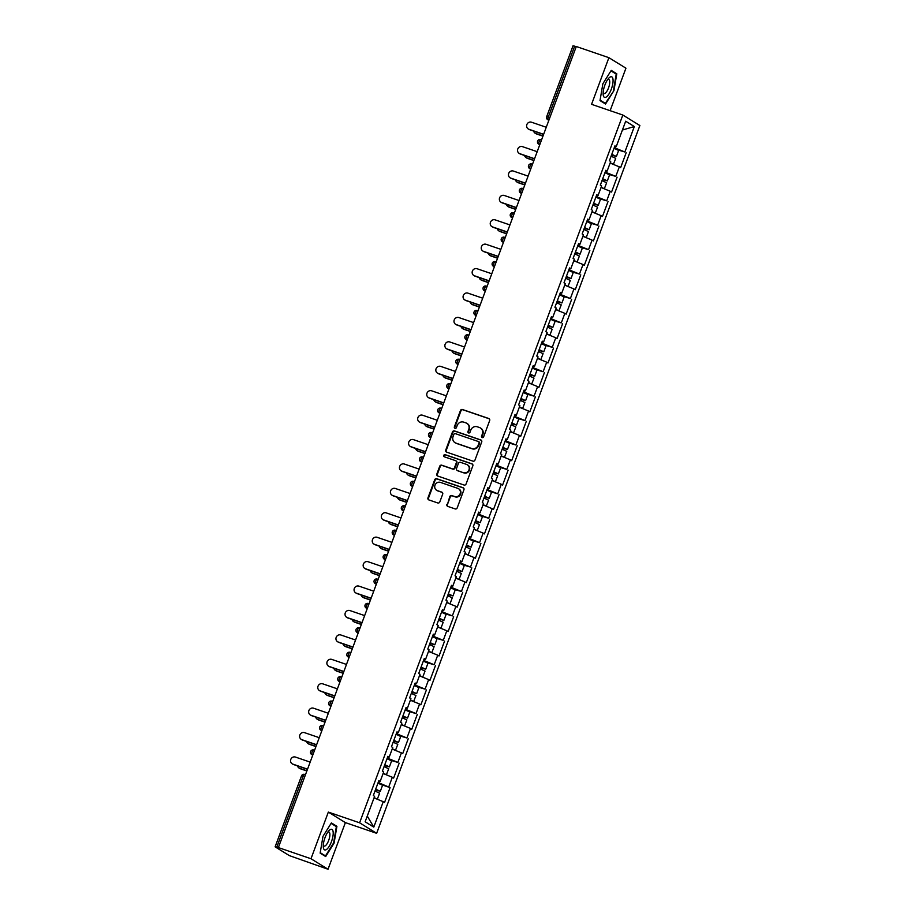 <?xml version="1.0" encoding="UTF-8"?>
<svg xmlns="http://www.w3.org/2000/svg" width="915" height="915" viewBox="0 0 915 915"><rect width="100%" height="100%" fill="white"/><g stroke="black" fill="none" stroke-linecap="round" stroke-linejoin="round"><path stroke-width="1.37" d="M482.182 437.587A1.155 1.075 -58.3 0 0 483.612 436.867L489.674 420.545A1.647 1.544 -58.3 0 0 488.793 418.51L462.475 409.508A1.647 1.544 -58.3 0 0 460.439 410.538L454.378 426.859A1.155 1.075 -58.3 0 0 454.995 428.289A1.155 1.075 -58.3 0 0 456.425 427.568L457.203 425.452A5.261 4.93 -58.3 0 1 463.711 422.135L465.907 422.89A5.261 4.93 -58.3 0 1 468.755 429.398L467.965 431.514A1.155 1.075 -58.3 0 0 468.594 432.944A1.155 1.075 -58.3 0 0 470.013 432.212L470.802 430.107A5.261 4.93 -58.3 0 1 477.31 426.79L479.494 427.534A5.261 4.93 -58.3 0 1 482.342 434.053L481.565 436.169A1.155 1.075 -58.3 0 0 482.182 437.587M446.897 504.359A1.647 1.544 -58.3 0 0 447.778 506.395L455.167 508.923A1.647 1.544 -58.3 0 0 457.203 507.882L463.939 489.754A1.647 1.544 -58.3 0 0 463.047 487.718L436.741 478.717A1.647 1.544 -58.3 0 0 434.705 479.746L427.957 497.874A1.647 1.544 -58.3 0 0 428.849 499.91L437.77 502.964A1.647 1.544 -58.3 0 0 439.806 501.935L442.688 494.169A1.647 1.544 -58.3 0 0 441.796 492.133L437.37 490.623A4.392 4.118 -58.3 0 1 435.174 484.756A4.392 4.118 -58.3 0 1 440.435 482.399L457.752 488.335A4.392 4.118 -58.3 0 1 459.959 494.203A4.392 4.118 -58.3 0 1 454.698 496.548L451.816 495.564A1.647 1.544 -58.3 0 0 449.78 496.593L447.389 504.668A1.647 1.544 -58.3 0 0 447.755 506.384M328.336 812.097L310.997 858.739L278.377 847.576L576.29 46.516L608.898 57.679L591.559 104.321L622.829 115.027L359.606 822.802L328.336 812.097L345.378 822.608L376.648 833.313L359.606 822.802M472.929 461.137A1.647 1.544 -58.3 0 0 474.965 460.108L481.713 441.979A1.647 1.544 -58.3 0 0 480.821 439.943L454.503 430.931A1.647 1.544 -58.3 0 0 452.468 431.972L445.731 450.1A1.647 1.544 -58.3 0 0 446.623 452.136L472.929 461.137M472.826 465.861L466.078 483.989A1.647 1.544 -58.3 0 1 464.054 485.03L437.736 476.029A1.647 1.544 -58.3 0 1 436.844 473.993L439.738 466.227A1.647 1.544 -58.3 0 1 441.762 465.197L452.433 468.846A1.647 1.544 -58.3 0 0 454.469 467.805L456.379 462.658A1.647 1.544 -58.3 0 0 455.487 460.622L444.381 456.825A1.155 1.075 -58.3 0 1 443.809 455.293A1.155 1.075 -58.3 0 1 445.182 454.675L471.934 463.825A1.647 1.544 -58.3 0 1 472.826 465.861M376.648 833.313L639.871 125.538L622.829 115.027M381.932 784.83L390.076 787.609L378.169 782.508M390.076 787.609L384.54 802.478L383.248 801.689L373.789 827.114L365.142 821.784L374.612 796.359L373.32 795.558L378.844 780.689L380.137 781.49L383.682 771.94L382.401 771.139L387.926 756.27L389.218 757.071L392.764 747.521L391.471 746.72L397.007 731.851L398.3 732.652L401.845 723.102L400.553 722.312L406.088 707.444L407.381 708.233L410.926 698.683L409.634 697.893L415.17 683.025L416.462 683.814L420.008 674.275L418.715 673.474L424.251 658.606L425.544 659.406L429.089 649.856L427.797 649.055L433.333 634.187L434.625 634.987L438.171 625.437L436.878 624.636L442.414 609.767L443.695 610.568L447.252 601.018L445.96 600.229L451.484 585.36L452.776 586.149L456.333 576.599L455.041 575.81L460.565 560.941L461.858 561.73L465.415 552.191L464.122 551.39L469.647 536.522L470.939 537.322L474.496 527.772L473.204 526.971L478.728 512.103L480.02 512.903L483.578 503.353L482.285 502.552L487.809 487.684L489.102 488.484L492.659 478.934L491.366 478.145L496.891 463.265L498.183 464.065L501.729 454.515L500.448 453.726L505.972 438.857L507.265 439.646L510.81 430.107L509.518 429.307L515.053 414.438L516.346 415.238L519.892 405.688L518.599 404.887L524.135 390.019L525.427 390.819L528.973 381.269L527.681 380.468L533.216 365.6L534.509 366.4L538.054 356.85L536.762 356.061L542.298 341.181L543.59 341.981L547.136 332.431L545.843 331.642L551.379 316.773L552.671 317.562L556.217 308.023L554.925 307.223L560.46 292.354L561.753 293.155L565.298 283.604L564.006 282.804L569.542 267.935L570.823 268.736L574.38 259.185L573.087 258.385L578.612 243.516L579.904 244.316L583.461 234.766L582.169 233.966L587.693 219.097L588.986 219.897L592.543 210.347L591.25 209.558L596.774 194.689L598.067 195.478L601.624 185.939L600.332 185.139L605.856 170.27L607.148 171.059L610.705 161.52L609.413 160.72L614.937 145.851L616.23 146.652L625.688 121.215L634.335 126.544L624.876 151.982L614.262 147.67M618.025 149.991L624.876 151.982M626.169 152.771L620.633 167.639L619.341 166.85L615.795 176.401L605.181 172.089M608.944 174.41L615.795 176.401M617.087 177.19L611.552 192.058L610.259 191.269L606.714 200.808L596.1 196.496M599.874 198.83L606.714 200.808M608.006 201.609L602.47 216.478L601.178 215.677L597.632 225.227L587.018 220.915M590.793 223.237L597.632 225.227M598.925 226.028L593.389 240.897L592.096 240.096L588.551 249.646L577.937 245.334M581.711 247.656L588.551 249.646M589.843 250.447L584.308 265.316L583.027 264.515L579.47 274.065L568.856 269.753M572.63 272.075L579.47 274.065M580.762 274.855L575.238 289.735L573.945 288.934L570.388 298.484L559.786 294.173M563.549 296.494L570.388 298.484M571.681 299.274L566.156 314.142L564.864 313.353L561.307 322.892L550.704 318.58M554.467 320.913L561.307 322.892M562.599 323.693L557.075 338.561L555.782 337.761L552.225 347.311L541.623 342.999M545.386 345.321L552.225 347.311M553.518 348.112L547.994 362.981L546.701 362.18L543.144 371.73L532.541 367.418M536.304 369.74L543.144 371.73M544.436 372.531L538.912 387.4L537.62 386.599L534.063 396.149L523.46 391.837M527.223 394.159L534.063 396.149M535.355 396.938L529.831 411.819L528.538 411.018L524.993 420.568L514.379 416.256M518.142 418.578L524.993 420.568M526.274 421.358L520.749 436.226L519.457 435.437L515.911 444.976L505.297 440.664M509.06 442.997L515.911 444.976M517.204 445.777L511.668 460.645L510.376 459.845L506.83 469.395L496.216 465.083M499.979 467.416L506.83 469.395M508.122 470.196L502.587 485.064L501.294 484.264L497.749 493.814L487.135 489.502M490.897 491.824L497.749 493.814M499.041 494.615L493.505 509.483L492.213 508.683L488.667 518.233L478.053 513.921M481.816 516.243L488.667 518.233M489.96 519.034L484.424 533.903L483.131 533.102L479.586 542.652L468.972 538.34M472.746 540.662L479.586 542.652M480.878 543.441L475.343 558.31L474.05 557.521L470.504 567.06L459.89 562.748M463.665 565.081L470.504 567.06M471.797 567.86L466.261 582.729L464.98 581.94L461.423 591.479L450.809 587.167M454.583 589.5L461.423 591.479M462.716 592.28L457.191 607.148L455.899 606.348L452.342 615.898L441.739 611.586M445.502 613.908L452.342 615.898M453.634 616.699L448.11 631.567L446.817 630.767L443.26 640.317L432.658 636.005M436.421 638.327L443.26 640.317M444.553 641.118L439.028 655.986L437.736 655.186L434.179 664.736L423.576 660.424M427.339 662.746L434.179 664.736M435.471 665.525L429.947 680.394L428.655 679.605L425.098 689.144L414.495 684.832M418.258 687.165L425.098 689.144M426.39 689.944L420.866 704.813L419.573 704.024L416.016 713.563L405.414 709.251M409.177 711.584L416.016 713.563M417.309 714.363L411.784 729.232L410.492 728.432L406.946 737.982L396.332 733.67M400.095 735.992L406.946 737.982M408.227 738.782L402.703 753.651L401.411 752.851L397.865 762.401L387.251 758.089M391.014 760.411L397.865 762.401M399.157 763.202L393.622 778.07L392.329 777.27L388.784 786.82M378.844 782.737L379.37 781.33M378.661 781.181L380.137 781.49M392.329 777.27L383.111 773.484M387.926 758.318L388.452 756.911M387.743 756.762L389.218 757.071M401.411 752.851L392.192 749.065M397.007 733.899L397.533 732.492M396.824 732.355L398.3 732.652M410.492 728.432L401.273 724.646M406.088 709.491L406.615 708.084M405.905 707.936L407.381 708.233M419.573 704.024L410.355 700.227M415.17 685.072L415.696 683.665M414.987 683.516L416.462 683.814M428.655 679.605L419.436 675.819M424.251 660.653L424.777 659.246M424.068 659.097L425.544 659.406M437.736 655.186L428.517 651.4M433.333 636.234L433.859 634.827M433.15 634.678L434.625 634.987M446.817 630.767L437.599 626.981M442.414 611.815L442.94 610.408M442.219 610.271L443.695 610.568M455.899 606.348L446.68 602.562M451.495 587.407L452.021 585.989M451.301 585.852L452.776 586.149M464.98 581.94L455.762 578.143M460.577 562.988L461.103 561.581M460.382 561.433L461.858 561.73M474.05 557.521L464.843 553.735M469.658 538.569L470.184 537.162M469.464 537.014L470.939 537.322M483.131 533.102L473.913 529.316M478.739 514.15L479.254 512.743M478.545 512.594L480.02 512.903M492.213 508.683L482.994 504.897M487.821 489.731L488.335 488.324M487.626 488.187L489.102 488.484M501.294 484.264L492.076 480.478M496.902 465.323L497.417 463.905M496.708 463.768L498.183 464.065M510.376 459.845L501.157 456.059M505.972 440.904L506.498 439.497M505.789 439.349L507.265 439.646M519.457 435.437L510.238 431.651M515.053 416.485L515.58 415.078M514.87 414.93L516.346 415.238M528.538 411.018L519.32 407.232M524.135 392.066L524.661 390.659M523.952 390.511L525.427 390.819M537.62 386.599L528.401 382.813M533.216 367.647L533.742 366.24M533.033 366.103L534.509 366.4M546.701 362.18L537.482 358.394M542.298 343.239L542.824 341.821M542.115 341.684L543.59 341.981M555.782 337.761L546.564 333.975M551.379 318.82L551.905 317.413M551.196 317.265L552.671 317.562M564.864 313.353L555.645 309.567M560.46 294.401L560.987 292.994M560.277 292.846L561.753 293.155M573.945 288.934L564.727 285.148M569.542 269.982L570.068 268.575M569.347 268.427L570.823 268.736M583.027 264.515L573.808 260.729M578.623 245.563L579.149 244.156M578.429 244.008L579.904 244.316M592.096 240.096L582.889 236.31M587.705 221.156L588.231 219.737M587.51 219.6L588.986 219.897M601.178 215.677L591.971 211.891M596.786 196.736L597.301 195.33M596.591 195.181L598.067 195.478M610.259 191.269L601.041 187.483M605.867 172.317L606.382 170.911M605.673 170.762L607.148 171.059M619.341 166.85L610.122 163.064M576.221 46.699L574.654 46.162L548.279 117.063L549.858 117.6M573.167 45.864L574.654 46.162M614.949 147.898L615.463 146.492M614.754 146.343L616.23 146.652M634.335 126.544L622.417 130.022M610.133 110.681L625.94 68.19L608.898 57.679M310.997 858.739L328.028 869.25L289.312 855.594L275.255 846.924L278.377 847.576M328.028 869.25L345.378 822.608M383.248 801.689L374.029 797.903M373.789 827.114L367.27 816.066M613.931 90.608L616.79 73.795L611.254 70.386L602.859 83.78L600.011 100.593L605.547 104.013L613.931 90.608L605.341 103.384L600.091 100.147M331.379 822.928L322.995 836.321L320.147 853.135L325.683 856.543L334.067 843.15L336.914 826.337L331.379 822.928M482.251 437.61A1.155 1.075 -58.3 0 1 482.056 436.466L482.846 434.362A5.261 4.93 -58.3 0 0 480.924 428.289L480.432 427.98M466.833 423.325L467.336 423.634A5.261 4.93 -58.3 0 1 469.246 429.707L468.469 431.823A1.155 1.075 -58.3 0 0 468.663 432.955M489.308 418.818A1.647 1.544 -58.3 0 0 489.285 418.807L462.979 409.806A1.647 1.544 -58.3 0 0 460.943 410.846L454.869 427.168A1.155 1.075 -58.3 0 0 455.064 428.312M481.347 440.252A1.647 1.544 -58.3 0 0 481.313 440.241L455.007 431.24A1.647 1.544 -58.3 0 0 452.971 432.28L446.223 450.409A1.647 1.544 -58.3 0 0 446.589 452.124M479.037 442.963A1.155 1.075 -58.3 0 0 478.408 441.533L455.315 433.63A1.155 1.075 -58.3 0 0 453.886 434.362L453.062 436.592A5.261 4.93 -58.3 0 0 455.91 443.1L471.694 448.51A5.261 4.93 -58.3 0 0 478.202 445.193L479.037 442.963L479.529 443.272A1.155 1.075 -58.3 0 0 478.911 441.842M454.984 442.666L455.476 442.974A5.261 4.93 -58.3 0 0 456.413 443.409L455.91 443.1M479.529 443.272L478.705 445.502A5.261 4.93 -58.3 0 1 472.197 448.819L456.413 443.409M455.784 460.76L456.276 461.069A1.647 1.544 -58.3 0 1 456.882 462.967L454.961 468.114A1.647 1.544 -58.3 0 1 452.936 469.155L442.265 465.506A1.647 1.544 -58.3 0 0 440.229 466.536L437.347 474.29A1.647 1.544 -58.3 0 0 437.713 476.017M472.46 464.145A1.647 1.544 -58.3 0 0 472.426 464.134L445.685 454.984A1.155 1.075 -58.3 0 0 444.45 456.848M463.505 472.632A4.392 4.118 -58.3 0 0 467.348 464.786A4.392 4.118 -58.3 0 0 466.57 464.42L460.462 462.327A1.647 1.544 -58.3 0 0 458.426 463.367L456.516 468.514A1.647 1.544 -58.3 0 0 457.409 470.55L464.008 472.941A4.392 4.118 -58.3 0 0 467.84 465.094L467.348 464.786M457.111 470.413L457.614 470.71A1.647 1.544 -58.3 0 0 457.9 470.848L457.409 470.55M464.008 472.941L457.9 470.848M458.529 488.702L459.033 489.01A4.392 4.118 -58.3 0 1 455.19 496.856L452.307 495.873A1.647 1.544 -58.3 0 0 450.272 496.902L447.389 504.668M436.592 490.257L437.096 490.566A4.392 4.118 -58.3 0 0 437.873 490.932L437.37 490.623M442.322 492.453A1.647 1.544 -58.3 0 0 442.3 492.442L437.873 490.932M463.047 487.718L463.55 488.027A1.647 1.544 -58.3 0 0 463.55 488.027L437.233 479.025A1.647 1.544 -58.3 0 0 435.197 480.055L428.46 498.183A1.647 1.544 -58.3 0 0 428.826 499.91M614.388 72.983L616.79 73.795M334.513 825.513L336.914 826.337M535.835 133.533L536.487 133.933A3.763 3.534 121.7 0 1 535.813 133.624L535.172 133.224A3.763 3.534 -58.3 0 0 535.835 133.533L543.018 135.992M533.639 131.062A3.763 3.534 -58.3 0 0 535.172 133.224M611.735 154.463L614.377 155.71L611.563 154.921M611.506 155.081L616.413 156.465L611.792 154.315M616.413 156.465L618.654 150.437L614.034 148.299M613.393 164.403L615.715 158.341L611.094 156.202M613.473 164.368L610.236 162.767M610.179 162.927L611.437 163.602M536.487 133.933L542.961 136.152M546.255 127.265L531.558 122.233A3.763 3.534 -58.3 0 0 528.264 128.958A3.763 3.534 -58.3 0 0 528.939 129.278L529.579 129.678A3.763 3.534 121.7 0 1 528.916 129.358L528.264 128.958M543.579 134.471L529.579 129.678M543.636 134.311L528.939 129.278M611.334 89.087A10.889 3.706 108.9 0 0 612.856 78.541A10.889 3.706 108.9 0 0 608.635 78.324A10.889 3.706 108.9 0 0 604.872 85.106A10.889 3.706 108.9 0 0 603.157 94.348A10.889 3.706 108.9 0 0 606.256 97.024A10.889 3.706 108.9 0 0 611.334 89.087M603.157 92.598A7.446 2.539 108.9 0 0 603.923 93.536A7.446 2.539 108.9 0 0 608.555 87.851A7.446 2.539 108.9 0 0 608.75 79.445A7.446 2.539 108.9 0 0 607.571 79.719M610.957 70.855L616.23 74.115L613.462 90.402M603.534 102.766L605.341 103.384M326.575 849.44A10.889 3.706 108.9 0 0 332.923 836.276A10.889 3.706 108.9 0 0 329.903 829.825A10.889 3.706 108.9 0 0 328.771 830.866A10.889 3.706 108.9 0 0 323.292 846.89A10.889 3.706 108.9 0 0 326.575 849.44M323.292 845.14A7.446 2.539 108.9 0 0 324.059 846.078A7.446 2.539 108.9 0 0 325.34 845.746A7.446 2.539 108.9 0 0 329.354 838.277A7.446 2.539 108.9 0 0 328.885 831.975A7.446 2.539 108.9 0 0 327.696 832.25M331.081 823.397L336.354 826.657L333.598 842.944L325.477 855.925L320.227 852.688M323.67 855.308L325.477 855.925M526.754 157.952L527.406 158.352A3.763 3.534 121.7 0 1 526.731 158.032L526.091 157.643A3.763 3.534 -58.3 0 0 526.754 157.952L533.937 160.411M524.569 155.481A3.763 3.534 -58.3 0 0 526.091 157.643M602.653 178.883L605.295 180.129L602.482 179.34M602.425 179.5L607.343 180.884L602.711 178.734M607.343 180.884L609.573 174.857L604.952 172.706M604.312 188.822L606.634 182.76L602.013 180.61M604.392 188.787L601.155 187.186M601.098 187.346L602.356 188.021M527.406 158.352L533.88 160.571M517.673 182.371L518.325 182.771A3.763 3.534 121.7 0 1 517.65 182.451L517.009 182.051A3.763 3.534 -58.3 0 0 517.673 182.371L524.855 184.83M515.488 179.9A3.763 3.534 -58.3 0 0 517.009 182.051M593.572 203.302L596.214 204.537L593.4 203.759M593.343 203.919L598.261 205.303L593.629 203.153M598.261 205.303L600.503 199.276L595.871 197.125M595.23 213.241L597.564 207.179L592.931 205.029M595.322 213.206L592.074 211.594M592.016 211.765L593.275 212.429M518.325 182.771L524.798 184.979M508.591 206.79L509.243 207.19A3.763 3.534 121.7 0 1 508.58 206.87L507.928 206.47A3.763 3.534 -58.3 0 0 508.591 206.79L515.774 209.238M506.407 204.32A3.763 3.534 -58.3 0 0 507.928 206.47M584.491 227.721L587.133 228.956L584.319 228.178M584.262 228.327L589.18 229.722L584.548 227.572M589.18 229.722L591.422 223.695L586.789 221.544M586.16 237.66L588.482 231.598L583.85 229.448M586.24 237.625L582.992 236.013M582.935 236.184L584.193 236.848M509.243 207.19L515.717 209.398M499.521 231.209L500.162 231.598A3.763 3.534 121.7 0 1 499.499 231.289L498.847 230.889A3.763 3.534 -58.3 0 0 499.521 231.209L506.693 233.657M497.325 228.739A3.763 3.534 -58.3 0 0 498.847 230.889M575.409 252.14L578.051 253.375L575.238 252.597M575.18 252.746L580.099 254.13L575.466 251.991M580.099 254.13L582.34 248.102L577.708 245.963M577.079 262.067L579.401 256.017L574.769 253.867M577.159 262.033L573.911 260.432M573.854 260.592L575.112 261.267M500.162 231.598L506.635 233.817M490.44 255.617L491.081 256.017A3.763 3.534 121.7 0 1 490.417 255.708L489.765 255.308A3.763 3.534 -58.3 0 0 490.44 255.617L497.611 258.076M488.244 253.146A3.763 3.534 -58.3 0 0 489.765 255.308M566.328 276.547L568.97 277.794L566.156 277.005M566.099 277.165L571.017 278.549L566.385 276.399M571.017 278.549L573.259 272.521L568.627 270.382M567.998 286.486L570.32 280.425L565.687 278.286M568.078 286.452L564.829 284.851M564.772 285.011L566.03 285.686M491.081 256.017L497.554 258.236M537.185 151.684L522.476 146.652A3.763 3.534 -58.3 0 0 519.182 153.377A3.763 3.534 -58.3 0 0 519.857 153.697L520.498 154.097A3.763 3.534 121.7 0 1 519.834 153.777L519.182 153.377M534.497 158.89L520.498 154.097M534.566 158.73L519.857 153.697M528.104 176.103L513.395 171.071A3.763 3.534 -58.3 0 0 510.101 177.796A3.763 3.534 -58.3 0 0 510.776 178.116L511.416 178.505A3.763 3.534 121.7 0 1 510.753 178.196L510.101 177.796M525.416 183.297L511.416 178.505M525.485 183.149L510.776 178.116M519.022 200.522L504.314 195.49A3.763 3.534 -58.3 0 0 501.02 202.215A3.763 3.534 -58.3 0 0 501.695 202.524L502.335 202.924A3.763 3.534 121.7 0 1 501.672 202.615L501.02 202.215M516.346 207.716L502.335 202.924M516.403 207.556L501.695 202.524M509.941 224.93L495.232 219.897A3.763 3.534 -58.3 0 0 491.938 226.634A3.763 3.534 -58.3 0 0 492.613 226.943L493.254 227.343A3.763 3.534 121.7 0 1 492.59 227.023L491.938 226.634M507.265 232.136L493.254 227.343M507.322 231.975L492.613 226.943M500.86 249.349L486.151 244.316A3.763 3.534 -58.3 0 0 482.868 251.042A3.763 3.534 -58.3 0 0 483.532 251.362L484.172 251.762A3.763 3.534 121.7 0 1 483.509 251.442L482.868 251.042M498.183 256.555L484.172 251.762M498.24 256.394L483.532 251.362M481.359 280.036L481.999 280.436A3.763 3.534 121.7 0 1 481.336 280.116L480.684 279.727A3.763 3.534 -58.3 0 0 481.359 280.036L488.53 282.495M479.163 277.565A3.763 3.534 -58.3 0 0 480.684 279.727M557.246 300.966L559.889 302.213L557.086 301.424M557.018 301.584L561.936 302.968L557.304 300.818M561.936 302.968L564.178 296.94L559.545 294.79M558.916 310.906L561.238 304.844L556.606 302.693M558.996 310.871L555.748 309.27M555.691 309.43L556.961 310.105M481.999 280.436L488.473 282.655M491.778 273.768L477.07 268.736A3.763 3.534 -58.3 0 0 473.787 275.461A3.763 3.534 -58.3 0 0 474.45 275.781L475.091 276.181A3.763 3.534 121.7 0 1 474.428 275.861L473.787 275.461M489.102 280.974L475.091 276.181M489.159 280.814L474.45 275.781M472.277 304.455L472.918 304.855A3.763 3.534 121.7 0 1 472.254 304.535L471.602 304.135A3.763 3.534 -58.3 0 0 472.277 304.455L479.449 306.914M470.081 301.984A3.763 3.534 -58.3 0 0 471.602 304.135M548.165 325.385L550.819 326.621L548.005 325.843M547.948 326.003L552.854 327.387L548.222 325.237M552.854 327.387L555.096 321.359L550.464 319.209M549.835 335.325L552.157 329.263L547.525 327.113M549.915 335.29L546.678 333.678M546.61 333.849L547.879 334.513M472.918 304.855L479.391 307.063M482.697 298.187L467.988 293.155A3.763 3.534 -58.3 0 0 464.706 299.88A3.763 3.534 -58.3 0 0 465.369 300.2L466.021 300.589A3.763 3.534 121.7 0 1 465.346 300.28L464.706 299.88M480.02 305.381L466.021 300.589M480.078 305.233L465.369 300.2M463.196 328.874L463.836 329.274A3.763 3.534 121.7 0 1 463.173 328.954L462.521 328.554A3.763 3.534 -58.3 0 0 463.196 328.874L470.367 331.322M461 326.403A3.763 3.534 -58.3 0 0 462.521 328.554M539.095 349.804L541.737 351.04L538.924 350.262M538.866 350.422L543.773 351.806L539.141 349.656M543.773 351.806L546.015 345.779L541.383 343.628M540.754 359.744L543.075 353.682L538.443 351.532M540.834 359.709L537.597 358.097M537.528 358.268L538.798 358.932M463.836 329.274L470.31 331.482M473.615 322.606L458.907 317.574A3.763 3.534 -58.3 0 0 455.624 324.299A3.763 3.534 -58.3 0 0 456.288 324.608L456.94 325.008A3.763 3.534 121.7 0 1 456.265 324.699L455.624 324.299M470.939 329.8L456.94 325.008M470.996 329.64L456.288 324.608M454.115 353.293L454.755 353.682A3.763 3.534 121.7 0 1 454.092 353.373L453.44 352.973A3.763 3.534 -58.3 0 0 454.115 353.293L461.286 355.741M451.918 350.822A3.763 3.534 -58.3 0 0 453.44 352.973M530.014 374.224L532.656 375.459L529.842 374.681M529.785 374.83L534.692 376.214L530.06 374.075M534.692 376.214L536.933 370.186L532.301 368.047M531.672 384.151L533.994 378.101L529.362 375.951M531.752 384.117L528.515 382.516M528.447 382.687L529.716 383.351M454.755 353.682L461.229 355.901M464.534 347.014L449.825 341.981A3.763 3.534 -58.3 0 0 446.543 348.718A3.763 3.534 -58.3 0 0 447.206 349.027L447.858 349.427A3.763 3.534 121.7 0 1 447.183 349.107L446.543 348.718M461.858 354.219L447.858 349.427M461.915 354.059L447.206 349.027M445.033 377.701L445.674 378.101A3.763 3.534 121.7 0 1 445.01 377.792L444.37 377.392A3.763 3.534 -58.3 0 0 445.033 377.701L452.216 380.16M442.837 375.23A3.763 3.534 -58.3 0 0 444.37 377.392M520.932 398.631L523.574 399.878L520.761 399.089M520.704 399.249L525.61 400.633L520.99 398.483M525.61 400.633L527.852 394.605L523.22 392.466M522.591 408.57L524.913 402.509L520.28 400.37M522.671 408.536L519.434 406.935M519.365 407.095L520.635 407.77M445.674 378.101L452.147 380.32M455.453 371.433L440.744 366.4A3.763 3.534 -58.3 0 0 437.462 373.126A3.763 3.534 -58.3 0 0 438.125 373.446L438.777 373.846A3.763 3.534 121.7 0 1 438.102 373.526L437.462 373.126M452.776 378.638L438.777 373.846M452.834 378.478L438.125 373.446M435.952 402.12L436.592 402.52A3.763 3.534 121.7 0 1 435.929 402.2L435.288 401.811A3.763 3.534 -58.3 0 0 435.952 402.12L443.135 404.579M433.756 399.649A3.763 3.534 -58.3 0 0 435.288 401.811M511.851 423.05L514.493 424.297L511.679 423.508M511.622 423.668L516.529 425.052L511.908 422.902M516.529 425.052L518.771 419.024L514.15 416.874M513.509 432.989L515.831 426.928L511.211 424.777M513.59 432.955L510.353 431.354M510.284 431.514L511.554 432.189M436.592 402.52L443.066 404.739M446.371 395.852L431.663 390.819A3.763 3.534 -58.3 0 0 428.38 397.545A3.763 3.534 -58.3 0 0 429.043 397.865L429.695 398.265A3.763 3.534 121.7 0 1 429.021 397.945L428.38 397.545M443.695 403.058L429.695 398.265M443.752 402.897L429.043 397.865M426.87 426.539L427.522 426.939A3.763 3.534 121.7 0 1 426.848 426.619L426.207 426.218A3.763 3.534 -58.3 0 0 426.87 426.539L434.053 428.998M424.674 424.068A3.763 3.534 -58.3 0 0 426.207 426.218M502.77 447.469L505.412 448.705L502.598 447.927M502.541 448.087L507.448 449.471L502.827 447.321M507.448 449.471L509.689 443.443L505.069 441.293M504.428 457.409L506.75 451.347L502.129 449.196M504.508 457.374L501.271 455.762M501.214 455.933L502.472 456.608M427.522 426.939L433.996 429.146M437.29 420.271L422.581 415.238A3.763 3.534 -58.3 0 0 419.299 421.964A3.763 3.534 -58.3 0 0 419.962 422.284L420.614 422.673A3.763 3.534 121.7 0 1 419.939 422.364L419.299 421.964M434.614 427.465L420.614 422.673M434.671 427.316L419.962 422.284M417.789 450.958L418.441 451.358A3.763 3.534 121.7 0 1 417.766 451.038L417.126 450.638A3.763 3.534 -58.3 0 0 417.789 450.958L424.972 453.405M415.593 448.487A3.763 3.534 -58.3 0 0 417.126 450.638M493.688 471.888L496.33 473.124L493.517 472.346M493.459 472.506L498.366 473.89L493.745 471.74M498.366 473.89L500.608 467.862L495.987 465.712M495.347 481.828L497.669 475.766L493.048 473.615M495.427 481.793L492.19 480.181M492.133 480.352L493.391 481.016M418.441 451.358L424.915 453.566M428.209 444.69L413.511 439.657A3.763 3.534 -58.3 0 0 410.217 446.383A3.763 3.534 -58.3 0 0 410.892 446.692L411.533 447.092A3.763 3.534 121.7 0 1 410.869 446.783L410.217 446.383M425.532 451.884L411.533 447.092M425.589 451.724L410.892 446.692M408.708 475.377L409.36 475.766A3.763 3.534 121.7 0 1 408.685 475.457L408.044 475.057A3.763 3.534 -58.3 0 0 408.708 475.377L415.89 477.824M406.523 472.906A3.763 3.534 -58.3 0 0 408.044 475.057M484.607 496.307L487.249 497.543L484.435 496.765M484.378 496.914L489.285 498.298L484.664 496.159M489.285 498.298L491.527 492.281L486.906 490.131M486.265 506.235L488.587 500.185L483.966 498.035M486.345 506.201L483.109 504.6M483.051 504.771L484.31 505.435M409.36 475.766L415.833 477.985M419.139 469.098L404.43 464.065A3.763 3.534 -58.3 0 0 401.136 470.802A3.763 3.534 -58.3 0 0 401.811 471.111L402.451 471.511A3.763 3.534 121.7 0 1 401.788 471.191L401.136 470.802M416.451 476.303L402.451 471.511M416.508 476.143L401.811 471.111M399.626 499.784L400.278 500.185A3.763 3.534 121.7 0 1 399.603 499.876L398.963 499.476A3.763 3.534 -58.3 0 0 399.626 499.784L406.809 502.244M397.442 497.314A3.763 3.534 -58.3 0 0 398.963 499.476M475.526 520.715L478.168 521.962L475.354 521.173M475.297 521.333L480.215 522.717L475.583 520.566M480.215 522.717L482.445 516.689L477.824 514.55M477.184 530.654L479.506 524.592L474.885 522.454M477.275 530.62L474.027 529.019M473.97 529.179L475.228 529.854M400.278 500.185L406.752 502.404M410.057 493.517L395.349 488.484A3.763 3.534 -58.3 0 0 392.055 495.209A3.763 3.534 -58.3 0 0 392.729 495.53L393.37 495.93A3.763 3.534 121.7 0 1 392.707 495.61L392.055 495.209M407.369 500.722L393.37 495.93M407.438 500.562L392.729 495.53M390.545 524.203L391.197 524.604A3.763 3.534 121.7 0 1 390.522 524.284L389.882 523.895A3.763 3.534 -58.3 0 0 390.545 524.203L397.728 526.663M388.36 521.733A3.763 3.534 -58.3 0 0 389.882 523.895M466.444 545.134L469.086 546.381L466.273 545.592M466.215 545.752L471.134 547.136L466.501 544.985M471.134 547.136L473.375 541.108L468.743 538.958M468.114 555.073L470.436 549.011L465.804 546.861M468.194 555.039L464.946 553.438M464.889 553.598L466.147 554.273M391.197 524.604L397.67 526.823M400.976 517.936L386.267 512.903A3.763 3.534 -58.3 0 0 382.973 519.629A3.763 3.534 -58.3 0 0 383.648 519.949L384.289 520.349A3.763 3.534 121.7 0 1 383.625 520.029L382.973 519.629M398.3 525.141L384.289 520.349M398.357 524.981L383.648 519.949M381.464 548.623L382.115 549.023A3.763 3.534 121.7 0 1 381.452 548.703L380.8 548.302A3.763 3.534 -58.3 0 0 381.464 548.623L388.646 551.082M379.279 546.152A3.763 3.534 -58.3 0 0 380.8 548.302M457.363 569.553L460.005 570.788L457.191 570.011M457.134 570.171L462.052 571.555L457.42 569.404M462.052 571.555L464.294 565.527L459.662 563.377M459.033 579.492L461.354 573.431L456.722 571.28M459.113 579.458L455.864 577.845M455.807 578.017L457.065 578.692M382.115 549.023L388.589 551.23M391.894 542.355L377.186 537.322A3.763 3.534 -58.3 0 0 373.892 544.048A3.763 3.534 -58.3 0 0 374.567 544.368L375.207 544.757A3.763 3.534 121.7 0 1 374.544 544.448L373.892 544.048M389.218 549.549L375.207 544.757M389.275 549.4L374.567 544.368M372.394 573.042L373.034 573.442A3.763 3.534 121.7 0 1 372.371 573.122L371.719 572.721A3.763 3.534 -58.3 0 0 372.394 573.042L379.565 575.501M370.198 570.571A3.763 3.534 -58.3 0 0 371.719 572.721M448.281 593.972L450.923 595.207L448.11 594.43M448.053 594.59L452.971 595.974L448.339 593.824M452.971 595.974L455.213 589.946L450.58 587.796M449.951 603.911L452.273 597.85L447.641 595.699M450.031 603.877L446.783 602.264M446.726 602.436L447.984 603.099M373.034 573.442L379.508 575.649M382.813 566.774L368.104 561.741A3.763 3.534 -58.3 0 0 364.81 568.467A3.763 3.534 -58.3 0 0 365.485 568.775L366.126 569.176A3.763 3.534 121.7 0 1 365.462 568.867L364.81 568.467M380.137 573.968L366.126 569.176M380.194 573.808L365.485 568.775M363.312 597.461L363.953 597.85A3.763 3.534 121.7 0 1 363.289 597.541L362.637 597.14A3.763 3.534 -58.3 0 0 363.312 597.461L370.484 599.908M361.116 594.99A3.763 3.534 -58.3 0 0 362.637 597.14M439.2 618.391L441.842 619.627L439.04 618.849M438.971 618.998L443.889 620.381L439.257 618.243M443.889 620.381L446.131 614.365L441.499 612.215M440.87 628.319L443.192 622.269L438.56 620.118M440.95 628.285L437.702 626.683M437.644 626.855L438.914 627.518M363.953 597.85L370.426 600.068M373.732 591.182L359.023 586.149A3.763 3.534 -58.3 0 0 355.741 592.886A3.763 3.534 -58.3 0 0 356.404 593.195L357.044 593.595A3.763 3.534 121.7 0 1 356.381 593.275L355.741 592.886M371.055 598.387L357.044 593.595M371.113 598.227L356.404 593.195M354.231 621.868L354.871 622.269A3.763 3.534 121.7 0 1 354.208 621.96L353.556 621.56A3.763 3.534 -58.3 0 0 354.231 621.868L361.402 624.327M352.035 619.398A3.763 3.534 -58.3 0 0 353.556 621.56M430.119 642.799L432.772 644.046L429.959 643.256M429.89 643.417L434.808 644.801L430.176 642.65M434.808 644.801L437.05 638.773L432.418 636.634M431.788 652.738L434.11 646.676L429.478 644.537M431.869 652.704L428.632 651.103M428.563 651.263L429.833 651.938M354.871 622.269L361.345 624.488M364.65 615.601L349.942 610.568A3.763 3.534 -58.3 0 0 346.659 617.293A3.763 3.534 -58.3 0 0 347.323 617.614L347.963 618.014A3.763 3.534 121.7 0 1 347.3 617.694L346.659 617.293M361.974 622.806L347.963 618.014M362.031 622.646L347.323 617.614M345.149 646.287L345.79 646.688A3.763 3.534 121.7 0 1 345.127 646.367L344.475 645.979A3.763 3.534 -58.3 0 0 345.149 646.287L352.321 648.746M342.953 643.817A3.763 3.534 -58.3 0 0 344.475 645.979M421.049 667.218L423.691 668.465L420.877 667.676M420.82 667.836L425.727 669.22L421.094 667.069M425.727 669.22L427.968 663.192L423.336 661.042M422.707 677.157L425.029 671.095L420.397 668.945M422.787 677.123L419.55 675.522M419.482 675.682L420.751 676.357M345.79 646.688L352.264 648.907M355.569 640.02L340.86 634.987A3.763 3.534 -58.3 0 0 337.578 641.712A3.763 3.534 -58.3 0 0 338.241 642.033L338.893 642.433A3.763 3.534 121.7 0 1 338.218 642.113L337.578 641.712M352.893 647.225L338.893 642.433M352.95 647.065L338.241 642.033M336.068 670.706L336.709 671.107A3.763 3.534 121.7 0 1 336.045 670.787L335.393 670.386A3.763 3.534 -58.3 0 0 336.068 670.706L343.239 673.165M333.872 668.236A3.763 3.534 -58.3 0 0 335.393 670.386M411.967 691.637L414.609 692.872L411.796 692.095M411.739 692.255L416.645 693.639L412.013 691.488M416.645 693.639L418.887 687.611L414.255 685.461M413.626 701.576L415.948 695.514L411.315 693.364M413.706 701.542L410.469 699.929M410.4 700.101L411.67 700.776M336.709 671.107L343.182 673.314M346.488 664.439L331.779 659.406A3.763 3.534 -58.3 0 0 328.496 666.131A3.763 3.534 -58.3 0 0 329.16 666.452L329.812 666.841A3.763 3.534 121.7 0 1 329.137 666.532L328.496 666.131M343.811 671.633L329.812 666.841M343.868 671.484L329.16 666.452M326.987 695.125L327.627 695.526A3.763 3.534 121.7 0 1 326.964 695.206L326.323 694.805A3.763 3.534 -58.3 0 0 326.987 695.125L334.158 697.585M324.791 692.655A3.763 3.534 -58.3 0 0 326.323 694.805M402.886 716.056L405.528 717.291L402.714 716.514M402.657 716.674L407.564 718.058L402.943 715.907M407.564 718.058L409.806 712.03L405.173 709.88M404.544 725.995L406.866 719.933L402.234 717.783M404.624 725.961L401.388 724.348M401.319 724.52L402.589 725.183M327.627 695.526L334.101 697.733M337.406 688.858L322.698 683.825A3.763 3.534 -58.3 0 0 319.415 690.551A3.763 3.534 -58.3 0 0 320.078 690.859L320.73 691.26A3.763 3.534 121.7 0 1 320.056 690.951L319.415 690.551M334.73 696.052L320.73 691.26M334.787 695.892L320.078 690.859M317.905 719.545L318.546 719.933A3.763 3.534 121.7 0 1 317.882 719.625L317.242 719.224A3.763 3.534 -58.3 0 0 317.905 719.545L325.088 721.992M315.709 717.074A3.763 3.534 -58.3 0 0 317.242 719.224M393.805 740.475L396.447 741.71L393.633 740.933M393.576 741.081L398.483 742.465L393.862 740.327M398.483 742.465L400.724 736.449L396.103 734.299M395.463 750.414L397.785 744.352L393.164 742.202M395.543 750.369L392.306 748.767M392.238 748.939L393.507 749.602M318.546 719.933L325.019 722.152M328.325 713.265L313.616 708.233A3.763 3.534 -58.3 0 0 310.334 714.97A3.763 3.534 -58.3 0 0 310.997 715.278L311.649 715.679A3.763 3.534 121.7 0 1 310.974 715.358L310.334 714.97M325.649 720.471L311.649 715.679M325.706 720.311L310.997 715.278M308.824 743.952L309.476 744.352A3.763 3.534 121.7 0 1 308.801 744.044L308.161 743.643A3.763 3.534 -58.3 0 0 308.824 743.952L316.007 746.411M306.628 741.493A3.763 3.534 -58.3 0 0 308.161 743.643M384.723 764.883L387.365 766.13L384.552 765.34M384.494 765.5L389.401 766.884L384.78 764.734M389.401 766.884L391.643 760.857L387.022 758.718M386.382 774.822L388.703 768.76L384.083 766.621M386.462 774.788L383.225 773.186M383.156 773.347L384.426 774.021M309.476 744.352L315.938 746.571M319.244 737.684L304.535 732.652A3.763 3.534 -58.3 0 0 301.252 739.377A3.763 3.534 -58.3 0 0 301.916 739.697L302.568 740.098A3.763 3.534 121.7 0 1 301.893 739.778L301.252 739.377M316.567 744.89L302.568 740.098M316.624 744.73L301.916 739.697M299.743 768.371L300.394 768.772A3.763 3.534 121.7 0 1 299.72 768.451L299.079 768.062A3.763 3.534 -58.3 0 0 299.743 768.371L306.925 770.83M297.547 765.901A3.763 3.534 -58.3 0 0 299.079 768.062M375.642 789.302L378.284 790.549L375.47 789.759M375.413 789.919L380.32 791.303L375.699 789.153M380.32 791.303L382.562 785.276L377.941 783.126M377.3 799.241L379.622 793.179L375.001 791.04M377.38 799.207L374.144 797.606M374.086 797.766L375.344 798.44M300.394 768.772L306.868 770.99M310.162 762.104L295.454 757.071A3.763 3.534 -58.3 0 0 292.171 763.796A3.763 3.534 -58.3 0 0 292.834 764.117L293.486 764.517A3.763 3.534 121.7 0 1 292.823 764.197L292.171 763.796M307.486 769.309L293.486 764.517M307.543 769.149L292.834 764.117M546.793 116.765L548.279 117.063A2.516 0.858 108.9 0 0 548.154 119.876L548.851 120.3M304.684 776.858L303.105 776.32L276.742 847.221M305.484 774.685L304.672 774.41A2.516 0.858 -71.1 0 0 303.105 776.32L301.504 775.909L275.129 846.81M548.909 120.14L548.154 119.876A2.516 2.356 -58.3 0 1 547.708 119.671L548.828 120.357M539.827 144.547L539.072 144.296A2.516 0.858 108.9 0 1 539.198 141.482A2.516 0.858 -71.1 0 1 540.765 139.572A2.516 0.858 -71.1 0 1 540.822 139.595L541.577 139.858M539.747 144.776L538.626 144.078A2.516 2.356 -58.3 0 0 539.072 144.296L539.77 144.719M530.757 168.966L529.991 168.715A2.516 0.858 108.9 0 1 530.117 165.901A2.516 0.858 -71.1 0 1 531.684 163.991A2.516 0.858 -71.1 0 1 531.741 164.014L532.496 164.277M530.666 169.195L529.545 168.497A2.516 2.356 -58.3 0 0 529.991 168.715L530.689 169.138M521.676 193.385L520.463 192.916A2.516 2.356 -58.3 0 0 520.909 193.122A2.516 0.858 108.9 0 1 521.047 190.32A2.516 0.858 -71.1 0 1 522.602 188.399A2.516 2.516 0 0 0 520.463 192.916M512.594 217.804L511.382 217.335A2.516 2.356 -58.3 0 0 511.828 217.541A2.516 0.858 108.9 0 1 511.965 214.739A2.516 0.858 -71.1 0 1 513.521 212.818A2.516 2.516 0 0 0 511.382 217.335M503.513 242.223L502.758 241.96L503.444 242.383M494.432 266.631L493.677 266.379L494.363 266.803M485.35 291.05L484.595 290.798L485.282 291.222M476.269 315.469L475.514 315.206L476.2 315.641M467.188 339.888L466.433 339.625L467.13 340.06M458.106 364.307L457.351 364.044L458.049 364.467M449.025 388.715L448.27 388.463L448.968 388.886M439.943 413.134L439.189 412.882L439.886 413.306M430.862 437.553L430.107 437.29L430.805 437.725M421.781 461.972L421.026 461.709L421.724 462.144M412.699 486.391L411.944 486.128L412.642 486.551M403.629 510.799L402.863 510.547L403.561 510.97M394.548 535.218L393.782 534.966L394.479 535.389M385.467 559.637L384.7 559.374L385.398 559.808M376.385 584.056L375.63 583.793L376.317 584.228M367.304 608.475L366.549 608.212L367.235 608.635M358.223 632.883L357.468 632.631L358.154 633.054M349.141 657.302L348.386 657.05L349.072 657.473M340.06 681.721L339.305 681.458L340.003 681.892M330.978 706.14L330.224 705.877L330.921 706.311M321.897 730.559L321.142 730.296L321.84 730.73M312.816 754.978L312.061 754.715A2.516 0.858 108.9 0 1 312.187 751.901A2.516 0.858 -71.1 0 1 313.742 749.991A2.516 0.858 -71.1 0 1 313.811 750.014L314.566 750.277M312.736 755.195L311.615 754.498A2.516 2.356 -58.3 0 0 312.061 754.715L312.758 755.138M301.504 775.909A2.516 2.516 0 0 1 304.672 774.41A2.516 0.858 -71.1 0 1 304.729 774.433L305.484 774.696M502.884 239.158A2.516 0.858 -71.1 0 1 504.44 237.237A2.516 2.516 0 0 0 502.312 241.754A2.516 2.356 -58.3 0 0 502.758 241.96A2.516 0.858 108.9 0 1 502.884 239.158M493.803 263.566A2.516 0.858 -71.1 0 1 495.358 261.656A2.516 2.516 0 0 0 493.231 266.162A2.516 2.356 -58.3 0 0 493.677 266.379A2.516 0.858 108.9 0 1 493.803 263.566M484.721 287.985A2.516 0.858 -71.1 0 1 486.277 286.075A2.516 2.516 0 0 0 484.149 290.581A2.516 2.356 -58.3 0 0 484.595 290.798A2.516 0.858 108.9 0 1 484.721 287.985M475.64 312.404A2.516 0.858 -71.1 0 1 477.195 310.482A2.516 2.516 0 0 0 475.068 315A2.516 2.356 -58.3 0 0 475.514 315.206A2.516 0.858 108.9 0 1 475.64 312.404M466.559 336.823A2.516 0.858 -71.1 0 1 468.114 334.901A2.516 2.516 0 0 0 465.987 339.419A2.516 2.356 -58.3 0 0 466.433 339.625A2.516 0.858 108.9 0 1 466.559 336.823M457.477 361.242A2.516 0.858 -71.1 0 1 459.033 359.321A2.516 2.516 0 0 0 456.905 363.838A2.516 2.356 -58.3 0 0 457.351 364.044A2.516 0.858 108.9 0 1 457.477 361.242M448.396 385.65A2.516 0.858 -71.1 0 1 449.951 383.74A2.516 2.516 0 0 0 447.824 388.246A2.516 2.356 -58.3 0 0 448.27 388.463A2.516 0.858 108.9 0 1 448.396 385.65M439.314 410.069A2.516 0.858 -71.1 0 1 440.87 408.159A2.516 2.516 0 0 0 438.743 412.665A2.516 2.356 -58.3 0 0 439.189 412.882A2.516 0.858 108.9 0 1 439.314 410.069M430.233 434.488A2.516 0.858 -71.1 0 1 431.8 432.566A2.516 2.516 0 0 0 429.661 437.084A2.516 2.356 -58.3 0 0 430.107 437.29A2.516 0.858 108.9 0 1 430.233 434.488M421.152 458.907A2.516 0.858 -71.1 0 1 422.719 456.985A2.516 2.516 0 0 0 420.58 461.503A2.516 2.356 -58.3 0 0 421.026 461.709A2.516 0.858 108.9 0 1 421.152 458.907M412.07 483.326A2.516 0.858 -71.1 0 1 413.637 481.404A2.516 2.516 0 0 0 411.498 485.922A2.516 2.356 -58.3 0 0 411.944 486.128A2.516 0.858 108.9 0 1 412.07 483.326M403 507.734A2.516 0.858 -71.1 0 1 404.556 505.823A2.516 2.516 0 0 0 402.417 510.33A2.516 2.356 -58.3 0 0 402.863 510.547A2.516 0.858 108.9 0 1 403 507.734M393.919 532.153A2.516 0.858 -71.1 0 1 395.474 530.243A2.516 2.516 0 0 0 393.336 534.749A2.516 2.356 -58.3 0 0 393.782 534.966A2.516 0.858 108.9 0 1 393.919 532.153M384.838 556.572A2.516 0.858 -71.1 0 1 386.393 554.65A2.516 2.516 0 0 0 384.266 559.168A2.516 2.356 -58.3 0 0 384.7 559.374A2.516 0.858 108.9 0 1 384.838 556.572M375.756 580.991A2.516 0.858 -71.1 0 1 377.312 579.069A2.516 2.516 0 0 0 375.184 583.587A2.516 2.356 -58.3 0 0 375.63 583.793A2.516 0.858 108.9 0 1 375.756 580.991M366.675 605.41A2.516 0.858 -71.1 0 1 368.23 603.488A2.516 2.516 0 0 0 366.103 608.006A2.516 2.356 -58.3 0 0 366.549 608.212A2.516 0.858 108.9 0 1 366.675 605.41M357.593 629.817A2.516 0.858 -71.1 0 1 359.149 627.907A2.516 2.516 0 0 0 357.022 632.414A2.516 2.356 -58.3 0 0 357.468 632.631A2.516 0.858 108.9 0 1 357.593 629.817M348.512 654.236A2.516 0.858 -71.1 0 1 350.068 652.326A2.516 2.516 0 0 0 347.94 656.833A2.516 2.356 -58.3 0 0 348.386 657.05A2.516 0.858 108.9 0 1 348.512 654.236M339.431 678.656A2.516 0.858 -71.1 0 1 340.986 676.734A2.516 2.516 0 0 0 338.859 681.252A2.516 2.356 -58.3 0 0 339.305 681.458A2.516 0.858 108.9 0 1 339.431 678.656M330.349 703.075A2.516 0.858 -71.1 0 1 331.905 701.153A2.516 2.516 0 0 0 329.777 705.671A2.516 2.356 -58.3 0 0 330.224 705.877A2.516 0.858 108.9 0 1 330.349 703.075M321.268 727.494A2.516 0.858 -71.1 0 1 322.823 725.572A2.516 2.516 0 0 0 320.696 730.09A2.516 2.356 -58.3 0 0 321.142 730.296A2.516 0.858 108.9 0 1 321.268 727.494M573.042 45.75L546.678 116.651A2.516 2.516 0 0 0 547.708 119.671M541.577 139.846L540.765 139.572A2.516 2.516 0 0 0 538.626 144.078M532.496 164.265L531.684 163.991A2.516 2.516 0 0 0 529.545 168.497M503.433 242.441L502.312 241.754M494.352 266.86L493.231 266.162M485.27 291.279L484.149 290.581M476.189 315.686L475.068 315M467.108 340.106L465.987 339.419M458.026 364.525L456.905 363.838M448.945 388.944L447.824 388.246M439.863 413.363L438.743 412.665M430.782 437.77L429.661 437.084M421.701 462.189L420.58 461.503M412.619 486.608L411.498 485.922M403.538 511.028L402.417 510.33M394.457 535.447L393.336 534.749M385.375 559.854L384.266 559.168M376.305 584.273L375.184 583.587M367.224 608.692L366.103 608.006M358.142 633.111L357.022 632.414M349.061 657.53L347.94 656.833M339.98 681.938L338.859 681.252M330.898 706.357L329.777 705.671M321.817 730.776L320.696 730.09M314.566 750.266L313.742 749.991A2.516 2.516 0 0 0 311.615 754.498"/></g></svg>
